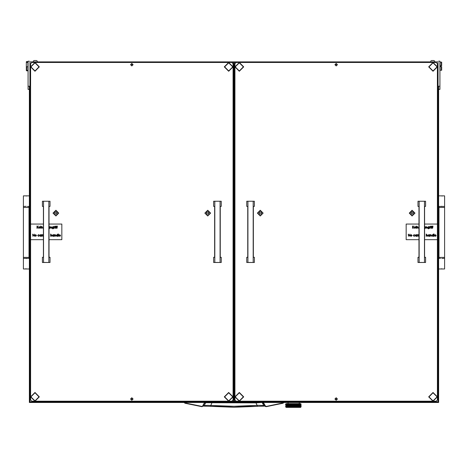 <?xml version="1.0" encoding="UTF-8"?>
<svg xmlns="http://www.w3.org/2000/svg" width="468" height="468" viewBox="0 0 468 468"><rect width="100%" height="100%" fill="white"/><g stroke="black" fill="none" stroke-linecap="round" stroke-linejoin="round"><path stroke-width="0.7" d="M23.4 207.412L23.4 257.406L29.022 257.406L29.022 207.412L23.4 207.412L23.4 195.846L29.338 195.846M27.46 206.47L29.338 206.47M25.33 268.889L27.46 268.965L23.4 268.965L23.4 258.342L29.338 258.342M444.6 257.406L444.6 207.412L438.978 207.412L438.978 257.406L444.6 257.406L444.6 268.965L438.662 268.965M440.54 258.342L438.662 258.342M442.67 195.922L440.54 195.846L444.6 195.846L444.6 206.47L438.662 206.47M301.094 406.838L300.555 407.388L286.182 407.388L285.556 406.762L288.417 406.733L286.656 405.867L286.972 405.686L287.317 405.867L286.972 406.048M300.655 406.75L300.988 406.803M300.064 406.745L300.702 406.768M299.274 406.739L300.128 406.768M298.537 406.762L299.344 406.768M297.461 406.832L298.221 406.768M296.262 406.832L297.092 406.768M294.975 406.832L295.794 406.786M293.635 406.832L294.723 406.768L294.156 406.516L294.723 406.335L295.285 406.516L294.723 406.698M286.469 404.223L285.556 404.258L286.182 403.638L300.555 403.638L301.181 404.258L300.69 404.182M294.302 404.241L293.202 404.2M295.63 404.241L296.572 404.346L296.004 404.563L294.553 404.2M295.015 404.258L295.934 404.563L294.705 404.563L295.548 404.258L294.764 404.153M296.893 404.235L298.76 404.258M299.157 404.258L298.812 404.346L299.28 404.563L298.97 404.346L299.309 404.153L300.14 404.176M300.865 404.329L300.386 404.334M292.172 404.171L291.108 404.241M290.868 404.171L289.838 404.235M289.698 404.188L289.148 404.229M289.37 404.563L290.113 404.779L288.949 404.346L289.464 404.153L288.464 404.153L289.37 404.563L288.428 404.563L288.885 404.381M293.179 404.182L292.436 404.241M288.189 404.235L286.223 404.258M288.265 404.563L289.516 405.001L288.417 404.563L288.949 404.346L288.464 404.153L287.843 404.744L287.381 404.598L287.767 404.779L287.381 404.966L286.972 404.814L287.317 405.001L286.972 405.183L286.656 405.001L286.972 404.814M288.703 406.85L289.399 406.786M292.202 406.762L293.366 406.733L292.798 406.516L293.366 406.335L293.939 406.516L293.366 406.698M290.956 406.791L292.014 406.768L291.453 406.516L292.009 406.335L292.576 406.516L292.009 406.698M289.821 406.838L290.476 406.832M288.996 401.45L288.054 401.45L288.054 401.772M298.678 403.638L299.292 403.451L299.292 402.451M300.24 407.388L286.492 407.388M288.996 401.772L438.036 401.772L438.036 61.87L29.964 61.87L29.964 401.772L288.996 401.772L288.996 401.205M29.338 61.173L28.086 61.173M28.086 89.359L29.338 89.359L28.086 89.359L28.086 61.244M439.914 61.244L439.914 89.359L438.662 89.359L439.914 89.359M438.791 218.673L438.791 244.963M26.647 61.489L26.337 63.133L26.337 61.799L27.899 61.489L27.899 66.801L26.647 66.801L26.647 70.299L27.273 70.299L27.273 70.68L27.273 70.299M27.273 70.68L26.647 70.861L27.899 70.861L27.899 66.801M26.647 70.861L26.337 70.551L26.647 70.68M26.647 70.299L26.337 70.007L26.337 66.14L26.647 66.801M441.353 62.121L440.101 62.121L440.101 70.247L441.353 70.247L441.353 66.69L440.727 66.69L440.727 65.69L441.353 65.69L441.353 62.121L441.663 62.121L441.663 65.69L441.353 65.69M441.353 66.69L441.663 66.69L441.663 70.241L441.353 70.247M433.965 60.553L434.772 61.185L433.965 60.553L431.49 60.553L430.677 61.185L431.49 60.553M36.51 60.553L37.323 61.185L36.51 60.553L34.035 60.553L33.228 61.185L34.035 60.553M255.984 402.451L255.996 402.901L205.797 402.696L204.183 405.563L201.93 406.394L185.047 402.966L184.415 402.451M185.047 402.966L184.094 402.451L184.977 403.223L201.971 406.663L202.884 406.048L204.814 402.696L206.055 402.451M262.922 402.451L265.116 406.048L263.817 405.563L262.203 402.696L263.361 402.451M265.859 406.628L263.548 405.504L258.506 405.306L234 406.265L207.359 405.335L204.183 405.563L202.135 406.628M203.615 406.078L210.495 406.335L203.516 406.119M264.484 406.119L257.505 406.335L264.385 406.078M261.945 402.451L255.996 402.901L257.505 406.335L210.495 406.335L212.016 402.451M265.385 405.937L265.666 406.557L266.356 406.388L265.385 405.937L263.455 402.585M210.501 406.323L234 407.277L257.499 406.323M204.639 402.451L205.078 402.451M296.221 406.762L295.911 406.797M298.174 406.791L297.94 406.516L298.894 406.481L298.473 406.3L299.28 406.3L298.97 406.084L299.701 406.084L299.421 405.867L299.766 405.686L300.403 406.084L300.45 405.686L300.45 406.048M297.437 406.762L296.847 406.873L297.274 406.698L296.77 406.516L297.759 406.516L297.274 406.698M296.086 406.78L295.495 406.516L296.572 406.516L296.039 406.698M294.618 404.563L293.43 404.153L294.618 404.563L293.477 404.563L294.05 404.381M294.05 404.311L294.349 404.229M296.32 404.258L297.01 404.258M297.01 406.832L298.321 406.733L298.812 406.516L297.783 406.084L299.35 405.832L298.321 405.434L298.812 405.651L298.321 405.434L298.894 405.183L298.321 405.001L299.35 404.966L298.157 404.258M298.97 406.084L297.783 405.651L298.321 405.434L297.783 405.218L298.812 405.218L297.221 404.563L298.321 404.563L297.783 404.346L298.268 404.153L297.712 404.258M296.039 404.527L295.495 404.346L295.864 404.2M285.603 404.258L285.556 404.563M290.593 404.563L289.569 404.153L290.593 404.563L290.066 404.744L289.557 404.563L290.066 404.381M290.066 404.311L289.206 404.258M291.903 404.563L290.792 404.153L291.903 404.563L291.348 404.744L290.798 404.563L291.348 404.381M291.348 404.311L290.698 404.598L291.242 404.779L290.698 404.966L290.166 404.779L290.698 404.598M293.26 404.563L292.09 404.153L293.26 404.563L292.687 404.744L292.12 404.563L292.687 404.381M292.687 404.311L293.29 404.153M291.348 406.552L292.032 406.733L290.341 406.873L290.733 406.733L290.166 406.516L290.733 406.3L290.113 406.084L290.593 406.3L289.516 406.3L289.967 406.516L288.949 406.516L289.294 406.762M289.417 406.786L289.967 406.516M288.885 406.552L288.428 406.733L288.75 406.873L287.925 406.516L288.2 406.762M286.673 404.574L286.907 405.651L286.603 405.832L286.603 405.469M288.265 406.3L287.925 406.084L288.346 405.902L288.949 406.084L288.417 405.867L287.843 406.481M288.428 406.733L288.949 406.516L287.463 405.873L287.767 406.084L287.381 406.265M288.797 406.516L288.417 406.3L288.797 406.516L288.288 406.674L287.925 406.516L288.346 406.335M287.317 405.867L286.656 405.434L287.317 405.434L286.972 405.616M287.767 406.084L288.417 405.867L287.463 405.434L287.767 405.651L287.381 405.832M287.317 405.434L286.972 405.253M287.767 405.651L288.265 405.867L287.843 406.048M289.37 406.3L288.949 406.084L289.37 406.3L288.885 406.481M290.066 406.481L288.428 405.867L288.885 405.686L289.37 405.867L288.885 406.048M290.593 405.434L290.113 405.218L290.593 405.434L290.066 405.616L289.557 405.434L290.066 405.253M289.557 405.434L288.885 405.253L290.113 405.651L289.516 405.434L290.113 405.218L288.978 405.218L289.464 405.036M295.39 404.744L294.705 404.563L295.285 404.779L294.039 404.779L294.618 405.001L293.366 405.001L293.939 405.218L292.699 405.218L293.26 405.434L292.032 405.434L292.576 405.651L291.377 405.651L291.903 405.867L290.733 405.867L291.242 406.084L290.593 406.3M291.242 405.651L290.733 405.434L291.242 405.651L290.698 405.832L290.166 405.651L290.698 405.469M289.967 405.218L288.978 404.779L289.464 404.598M288.428 404.563L287.732 404.258M292.009 405.832L290.166 405.218L290.698 405.036L291.242 405.218L290.698 405.399M290.698 406.265L289.516 405.867L290.733 405.867L290.113 405.651L291.377 405.218L292.032 405.434L290.698 405.036M290.593 405.001L290.113 404.779L290.593 405.001L290.066 405.183M291.242 405.218L290.798 405.001L291.348 404.814L291.903 405.001L291.348 405.183M292.687 405.616L291.453 405.218L292.009 405.036L292.576 405.218L292.009 405.399M288.265 405.434L287.896 405.23L288.265 405.434L287.843 405.616M286.673 405.879L287.925 406.516L289.516 405.867L287.463 405.001L287.767 405.218L287.381 405.399M289.37 405.867L288.885 405.686M286.673 404.557L286.457 404.258M287.042 404.773L286.656 404.563L286.972 404.381L287.317 404.563L286.972 404.744M289.464 406.698L288.949 406.516L290.113 406.084L289.557 405.867L290.593 405.867L290.066 406.048M288.265 405.867L287.925 405.651L288.949 405.218L288.417 405.001L288.797 405.218L288.346 405.399L287.925 405.218L288.346 405.036M288.265 405.001L287.896 404.791L288.265 405.001L287.843 405.183M287.317 404.563L286.972 404.381M288.797 405.218L288.428 405.001L288.885 404.814M288.428 405.001L287.843 404.744M289.557 405.867L290.066 405.616M288.428 405.867L289.464 405.399M293.939 404.779L293.366 404.563L293.939 404.779L293.366 404.966L292.798 404.779L293.366 404.598M293.477 404.563L292.798 404.346M294.723 404.966L294.05 404.744M294.05 405.183L292.687 404.814L293.366 405.001L294.705 404.563L294.156 404.346M291.903 405.001L291.348 404.814M291.348 406.048L290.733 405.867L292.699 405.218L292.009 405.036M291.242 404.779L290.417 404.258M292.576 405.218L291.453 404.779L292.009 404.598M292.12 404.563L291.716 404.258M293.366 405.399L292.699 405.218L293.366 404.966M289.628 406.762L290.166 406.516M292.014 406.768L294.705 406.733L293.477 406.3L294.05 406.119L294.618 406.3L294.05 406.481M294.156 406.516L292.798 406.084L293.939 406.084L293.366 406.265M293.477 406.3L292.12 405.867L292.576 405.651M292.798 406.084L293.366 406.335M297.028 406.827L296.624 406.516L294.723 406.768M292.798 406.516L291.453 406.084L291.903 405.867M295.495 406.516L294.834 406.3L295.39 406.119L295.934 406.3L295.39 406.481M294.834 406.3L294.156 406.084L294.723 405.902L295.285 406.084L294.723 406.265M295.285 406.516L293.477 405.867L294.618 405.867L294.05 406.048M294.156 406.084L292.798 405.651L293.939 405.218M292.009 405.902L293.366 405.902M296.77 406.516L296.004 406.3L295.361 406.516L295.934 406.733M290.85 406.803L291.377 406.516L290.798 406.3L292.12 405.867M292.576 406.516L292.12 406.3L292.687 406.119M296.572 406.516L294.705 405.867L292.699 406.516L293.26 406.733M298.97 406.516L299.327 406.71L298.97 406.516L299.701 406.516L299.421 406.3L299.766 406.119L300.403 406.516L300.134 406.698L299.83 406.516L300.134 406.335M298.473 406.3L297.94 406.084L298.894 406.119M297.94 406.084L296.77 405.651L297.759 405.651L297.274 405.832M296.77 405.651L296.145 405.434L296.683 405.253L297.18 405.434L296.671 405.616M297.94 406.516L295.495 405.218L296.572 405.218L296.039 405.399M297.367 405.867L297.783 406.084L297.367 405.867L297.847 405.686L298.303 405.867L297.847 406.048M296.145 405.434L294.834 405.001L295.285 404.779M297.759 406.516L297.221 406.3L297.783 406.084L298.391 406.335M295.934 406.3L295.361 406.084L296.004 405.867L297.274 406.265L294.705 405.434L295.361 405.218L297.18 405.867L296.671 406.048L296.145 405.867L296.671 405.686M296.145 405.867L294.156 405.218L294.618 405.001M299.83 406.516L300.134 406.698M298.303 405.867L297.367 405.434L297.847 405.253M297.367 405.434L296.77 405.218L297.759 405.218L297.274 405.399M297.759 405.651L296.145 405.001L297.18 405.001L296.671 405.183M295.285 406.084L293.477 405.434L295.361 405.651L296.624 405.218L295.495 404.779L296.572 404.346M297.18 405.867L297.847 405.686M294.618 405.867L294.156 405.651L294.723 405.469M297.274 406.335L296.624 406.516L297.18 406.733M293.939 406.516L295.39 406.119M296.671 406.048L296.039 406.335M298.391 406.265L297.783 406.516L298.303 406.733M300.064 406.294L300.134 405.902M295.39 405.686L296.624 405.651L297.847 405.183L297.367 405.001L297.847 404.814L298.303 405.001L297.847 405.183M298.303 405.001L298.812 405.218L298.391 405.399L296.77 404.779L297.759 404.779L297.274 404.966M297.367 405.001L296.145 404.563L297.221 404.563L296.77 404.346M300.064 405.855L299.83 405.651L300.403 405.651L300.444 405.253L300.708 405.469M299.421 405.434L298.812 405.218L299.69 405.645L299.421 405.434L300.076 405.434L300.134 405.036L300.134 405.399M297.759 405.218L298.391 404.598M297.94 404.779L297.367 404.563L297.847 404.381M286.673 406.294L286.334 406.084L286.603 405.902M287.51 406.762L286.656 406.3L286.972 406.119M286.673 406.312L287.264 406.762M286.673 406.727L286.334 406.516L286.603 406.335M299.538 404.258L300.064 404.557L299.976 404.258M300.064 404.574L300.672 405.001L300.708 404.598L300.708 404.966M296.572 405.218L298.391 404.527M299.69 405.212L299.421 405.001L300.076 405.001L300.134 404.598M299.421 405.001L299.766 405.253M299.69 404.773L299.421 404.563L299.766 404.381M300.386 405.206L300.134 405.036M299.421 404.563L299.766 404.814M283.585 402.451L283.023 403.223L283.906 402.451L283.023 403.223L266.409 406.651L283.023 403.223M297.35 404.182L297.759 404.346L297.274 404.527M295.495 404.346L295.799 404.194M294.834 404.563L295.39 404.381M292.12 405.434L292.687 405.253M286.03 405.902L286.03 406.265L286.083 405.885M286.703 406.762L286.972 406.552M286.907 406.516L286.603 406.698M286.036 406.768L286.51 406.762M287.457 404.563L287.843 404.381M288.428 405.434L288.885 405.253M290.166 406.084L290.698 405.902M287.457 405.434L287.843 405.253M288.978 406.084L289.464 405.902M290.798 405.434L291.348 405.253M286.287 405.253L286.287 405.616L286.352 405.23M287.03 406.084L287.381 405.902M286.083 405.013L285.825 405.253M287.767 406.516L287.381 406.698M287.317 406.733L287.843 406.552M286.603 405.399L286.603 405.036M299.83 405.218L299.35 405.399M300.187 405.867L299.766 406.048M298.473 405.434L298.894 405.253M296.671 404.381L297.18 404.563L296.671 404.744M299.28 405.867L298.894 406.048M300.228 406.762L300.743 406.733M300.743 405.434L300.45 405.616M301.152 406.048L301.152 405.686L301.129 406.054M298.473 404.563L298.894 404.381M298.473 406.733L298.894 406.552M298.812 406.516L298.391 406.698M294.834 405.434L295.39 405.253M296.77 406.084L297.274 405.902M294.723 405.036L295.285 405.218L294.723 405.399M297.367 406.733L297.847 406.552M295.495 406.084L296.039 405.902M295.934 405.867L295.39 406.048M296.145 406.733L296.671 406.552M299.701 406.516L299.35 406.698M299.473 406.762L299.766 406.552M300.912 404.381L300.912 404.744L300.865 404.37M300.386 404.767L300.602 404.258M293.477 406.733L294.05 406.552M292.12 406.733L292.687 406.552M290.698 406.335L291.242 406.516L290.698 406.698M294.834 406.733L295.39 406.552M292.687 405.686L293.26 405.867L292.687 406.048M290.066 406.552L290.517 406.762M286.083 404.984L285.825 405.183L285.825 404.814M286.352 405.206L286.287 404.814L286.287 405.183M286.083 404.58L286.03 404.966M286.083 404.551L285.93 404.258M287.767 404.779L288.417 404.563L288.124 404.258M290.593 406.733L290.113 406.516L290.798 406.3M291.348 406.119L292.032 406.3L292.699 406.084L292.032 405.867L292.798 405.651M293.366 405.469L294.039 405.651L294.705 405.434L294.039 405.218L294.834 405.001M300.491 406.516L300.187 406.3L300.708 406.335M300.865 406.499L300.912 406.119L300.912 406.481M286.083 405.85L285.825 405.616M286.352 406.095L286.287 406.481L286.287 406.119M286.083 405.446L286.03 405.832M285.866 406.499L285.825 406.119L285.825 406.481M300.865 405.194L300.912 404.814L300.912 405.183M290.166 405.218L292.009 404.527M291.453 405.218L293.366 404.527M412.103 215.97L414.97 213.098L412.103 210.231L409.237 213.098L412.103 215.97M260.249 215.97L263.115 213.098L260.249 210.231L257.377 213.098L260.249 215.97M207.751 215.97L210.623 213.098L207.751 210.231L204.885 213.098L207.751 215.97M55.897 215.97L58.763 213.098L55.897 210.231L53.03 213.098L55.897 215.97M433.04 400.912L437.1 396.846L433.04 392.787L428.975 396.846L433.04 400.912M34.96 70.949L39.025 66.889L34.96 62.829L30.9 66.889L34.96 70.949M34.96 400.912L39.025 396.846L34.96 392.787L30.9 396.846L34.96 400.912M433.04 70.949L437.1 66.889L433.04 62.829L428.975 66.889L433.04 70.949M228.688 400.912L232.748 396.846L228.688 392.787L224.628 396.846L228.688 400.912M239.312 400.912L243.372 396.846L239.312 392.787L235.252 396.846L239.312 400.912M228.688 70.949L232.748 66.889L228.688 62.829L224.628 66.889L228.688 70.949M239.312 70.949L243.372 66.889L239.312 62.829L235.252 66.889L239.312 70.949M184.977 403.223L201.644 406.388M283.988 401.205L283.988 401.772L283.988 401.205M283.678 401.205L283.678 401.772M204.545 402.585L202.615 405.937M23.4 206.47L25.33 206.4M27.097 195.922L24.962 195.846M26.22 195.998L26.694 195.975M26.208 206.324L25.734 206.347M27.46 268.965L29.338 268.965M27.097 258.412L24.962 258.342M26.22 258.488L26.694 258.471M26.208 268.813L25.734 268.837M444.6 258.342L442.67 258.412M440.903 268.889L443.038 268.965M441.78 268.813L441.306 268.837M441.792 258.488L442.266 258.471M440.54 195.846L438.662 195.846M440.903 206.4L443.038 206.47M441.78 206.324L441.306 206.347M441.792 195.998L442.266 195.975M292.798 405.218L293.366 405.036M295.285 404.346L294.723 404.527M293.477 405.001L294.05 404.814M290.979 404.258L290.698 404.527M292.576 404.779L292.009 404.966M293.26 405.001L292.687 405.183M292.12 405.001L292.687 404.814M289.721 404.258L289.464 404.527M294.156 404.779L294.723 404.598M285.796 405.651L286.03 405.469M289.37 405.001L288.885 405.183M288.797 404.779L288.346 404.966M287.925 404.779L288.346 404.598M287.58 404.258L287.381 404.527M290.798 405.867L291.348 405.686M287.457 405.001L287.843 404.814M286.907 404.779L287.381 404.598M288.978 405.651L289.464 405.469M289.967 405.651L289.464 405.832M289.37 405.434L288.885 405.616M286.907 404.346L286.603 404.527M286.907 405.218L287.381 405.036M288.797 405.651L288.346 405.832M287.925 405.651L288.346 405.469M286.603 404.966L286.603 404.598M289.557 406.3L290.066 406.119M289.967 406.084L289.464 406.265M289.967 404.779L289.464 404.966M288.58 404.258L288.346 404.527M289.557 405.001L290.066 404.814M291.453 405.651L292.009 405.469M291.903 405.434L291.348 405.616M287.457 406.3L287.843 406.119M285.796 404.779L286.03 404.598M285.796 405.218L286.03 405.036M286.907 406.084L286.603 406.265M287.03 406.516L287.381 406.335M287.317 406.3L286.972 406.481M286.907 405.651L287.381 405.469M288.797 406.084L288.346 406.265M287.457 405.867L287.843 405.686M288.978 406.516L289.464 406.335M288.428 406.3L288.885 406.119M300.491 405.651L300.134 405.832M300.076 405.434L299.766 405.616M298.473 405.001L298.894 404.814M299.28 405.001L298.894 405.183M298.812 404.779L298.391 404.966M298.303 404.563L297.847 404.744M298.97 405.218L299.35 405.036M300.491 406.084L300.134 406.265M299.83 405.651L299.35 405.832M298.97 405.651L299.35 405.469M300.743 406.3L300.45 406.481M297.94 405.218L298.391 405.036M299.28 405.434L298.894 405.616M300.187 406.3L299.766 406.481M299.701 406.084L299.35 406.265M298.473 405.867L298.894 405.686M298.303 405.434L297.847 405.616M298.812 405.651L298.391 405.832M297.94 405.651L298.391 405.469M296.039 404.598L296.572 404.779L296.039 404.966M300.743 405.001L300.45 405.183M300.187 405.001L300.45 404.814M300.187 404.563L299.766 404.744M299.701 404.346L299.35 404.527M300.491 404.779L300.134 404.966M298.97 404.779L299.35 404.598M299.83 404.779L299.35 404.966M299.28 404.563L298.894 404.744M300.076 405.001L299.766 405.183M298.303 406.3L297.847 406.481M297.367 406.3L297.847 406.119M296.572 405.651L296.039 405.832M295.495 405.651L296.039 405.469M295.934 405.434L295.39 405.616M297.759 406.084L297.274 406.265M296.572 406.084L296.039 406.265M295.285 405.651L294.723 405.832M297.18 406.3L296.671 406.481M296.145 406.3L296.671 406.119M294.618 405.434L294.05 405.616M293.939 405.651L293.366 405.832M299.28 406.3L298.894 406.481M295.39 404.814L295.934 405.001L295.39 405.183M300.491 404.346L300.134 404.527M300.743 404.563L300.45 404.744M293.26 406.3L292.687 406.481M292.576 406.084L292.009 406.265M291.903 406.3L291.348 406.481M288.651 406.844L288.265 406.733M289.557 404.563L287.767 405.218M291.453 406.516L292.032 406.3L291.242 406.084M288.978 405.218L290.798 404.563M293.477 405.867L294.039 405.651L293.26 405.434M296.572 404.779L295.934 404.563M293.26 405.867L292.699 405.651L293.477 405.434M291.242 406.516L290.733 406.3L291.453 406.084M295.495 405.218L294.705 405.001L295.495 404.779M295.285 405.218L296.004 405.001L295.361 404.779L296.145 404.563M295.934 405.001L297.18 404.563M297.759 404.346L297.274 404.153M233.69 73.774L233.69 72.364L233.216 73.078L233.69 73.798M233.69 389.826L233.216 390.54L233.69 391.254L233.69 389.826M233.69 63.432L233.064 63.818M233.064 65.467L233.69 65.853L233.064 65.45M233.69 397.765L233.064 398.151M233.69 400.169L233.064 399.801L233.69 400.187M231.853 401.164L233.69 401.164M234.31 401.164L236.147 401.164M30.584 63.706L31.836 62.437L233.69 62.437L31.836 62.455L30.584 63.706L30.584 224.037L43.401 224.037L30.584 224.037L30.584 399.953L31.836 401.205L34.544 401.205M436.164 62.437L234.31 62.437L436.164 62.437L437.416 63.706L436.164 62.455M433.456 401.205L436.164 401.205L437.416 399.953L437.416 224.037L424.599 224.037L437.416 224.037L437.416 63.706M234.31 65.836L234.936 65.45L234.31 65.853M234.31 400.169L234.936 399.783L234.31 400.187M234.626 388.668L234.31 388.627L234.626 388.662M233.374 387.416L233.69 388.241L233.374 387.41L233.374 76.202L233.374 387.41M234.936 74.956L234.31 74.991M233.69 75.377L233.374 76.202M234.31 73.798L234.784 73.078L234.31 72.364L234.31 73.774M234.31 391.254L234.784 390.54L234.31 389.826L234.31 391.236M234.936 63.818L234.31 63.432M234.936 398.151L234.31 397.765M337.428 399.017L336.176 400.263L337.428 399.017L336.176 397.765L334.924 399.017L336.176 400.263L334.924 399.017M337.428 64.683L336.176 65.93L337.428 64.683L336.176 63.432L334.924 64.683L336.176 65.93L334.924 64.683M436.164 62.496L437.416 63.742L436.164 62.496L236.188 62.496L234.936 63.742L234.936 399.953L236.188 401.205L238.896 401.205M239.733 401.205L432.619 401.205M234.936 63.742L236.188 62.496M436.164 62.484L236.188 62.484M133.076 399.017L131.824 400.263L133.076 399.017L131.824 397.765L130.572 399.017L131.824 400.263L130.572 399.017M133.076 64.683L131.824 65.93L133.076 64.683L131.824 63.432L130.572 64.683L131.824 65.93L130.572 64.683M229.104 401.205L231.812 401.205L233.064 399.953L233.064 66.889L228.688 71.265L224.312 66.889L228.688 62.501L233.064 66.877L233.064 63.742L231.812 62.496L31.836 62.496L30.584 63.742L31.836 62.496M35.381 401.205L228.267 401.205M233.064 63.736L231.812 62.484L31.836 62.484M28.086 86.241L29.338 86.241L29.338 402.451L438.662 402.451L438.662 86.241L439.914 86.241M274.622 401.205L274.622 401.772M29.964 61.87L29.964 401.825L438.036 401.825L438.036 61.87M233.69 401.515L233.69 400.889L234.31 400.889L234.31 401.515L233.69 401.515M233.69 62.806L233.69 62.18L234.31 62.18L234.31 62.806L233.69 62.806L233.69 400.889M234.31 62.18L233.69 62.18M234.31 62.806L234.31 400.889M234.31 385.854L234.936 385.848M234.936 77.764L234.31 77.764L234.936 77.758M437.416 396.835L433.04 392.465L437.416 396.846L433.04 401.222L428.665 396.846L433.04 392.471L428.665 396.846M419.135 201.339L419.135 262.454L417.994 262.472L417.994 257.312L418.977 257.359L418.977 206.423L417.994 206.382L417.994 201.228L425.587 201.228L417.994 201.228M419.135 262.454L425.587 262.472L425.587 257.312L424.599 257.359L424.599 206.423L425.587 206.382L425.587 201.228M424.447 262.454L424.447 201.339M417.994 257.312L418.977 257.312M424.599 257.312L425.587 257.312M425.587 262.472L417.994 262.472M247.905 201.339L247.905 262.454L246.765 262.472L246.765 257.312L247.747 257.359L247.747 206.423L246.765 206.382L246.765 201.228L254.358 201.228L246.765 201.228M247.905 262.454L254.358 262.472L254.358 257.312L253.369 257.359L253.369 206.423L254.358 206.382L254.358 201.228M253.217 262.454L253.217 201.339M246.765 257.312L247.747 257.312M253.369 257.312L254.358 257.312M254.358 262.472L246.765 262.472M214.783 201.339L214.783 262.454L213.642 262.472L213.642 257.312L214.631 257.359L214.631 206.423L213.642 206.382L213.642 201.228L221.235 201.228L213.642 201.228M214.783 262.454L221.235 262.472L221.235 257.312L220.252 257.359L220.252 206.423L221.235 206.382L221.235 201.228M220.095 262.454L220.095 201.339M213.642 257.312L214.631 257.312M220.252 257.312L221.235 257.312M221.235 262.472L213.642 262.472M43.553 201.339L43.553 262.454L42.412 262.472L42.412 257.312L43.401 257.359L43.401 206.423L42.412 206.382L42.412 201.228L50.006 201.228L42.412 201.228M43.553 262.454L50.006 262.472L50.006 257.312L49.023 257.359L49.023 206.423L50.006 206.382L50.006 201.228M48.865 262.454L48.865 201.339M42.412 257.312L43.401 257.312M49.023 257.312L50.006 257.312M50.006 262.472L42.412 262.472M337.393 399.017L334.959 399.017L337.393 399.017M133.041 399.017L130.607 399.017L133.041 399.017M56.739 212.355L55.897 211.864L55.054 212.349L54.791 213.583L55.633 214.11L56.64 213.829L56.997 213.589L56.739 212.355M54.791 212.612L55.025 213.098M54.791 213.583L55.633 214.11L56.997 213.589M55.903 210.477L53.27 213.098L55.891 215.725L58.523 213.098L55.903 210.477M56.768 213.098L57.002 212.618M39.335 66.889L34.96 62.501L39.335 66.889L34.96 71.265L30.584 66.889L34.96 62.513L30.584 66.889M434.714 235.533L435.298 236.124L436.059 235.878L435.322 236.317L434.515 235.498L435.328 234.661L436.141 235.533L434.714 235.533L435.298 236.124L436.059 235.878M430.028 234.69L430.227 234.983L430.835 234.661L431.432 236.287L430.8 234.86L430.028 236.287L430.227 234.69M430.227 234.977L430.835 234.661L431.432 235.474M429.384 234.69L429.583 236.287L428.735 236.317L427.898 235.486L428.741 234.661L429.384 234.989L429.583 234.69M418.17 234.69L418.924 234.72L418.398 235.205L418.363 236.287L418.363 234.69M417.269 234.69L418.029 234.72L417.503 235.205L417.468 236.287L417.468 234.69M416.684 234.69L416.877 236.287L416.029 236.317L415.198 235.486L416.034 234.661L416.684 234.989L416.877 234.69M408.465 234.573L408.465 236.287L408.271 234.105L409.757 235.825L409.95 234.105L409.95 236.287L408.465 234.573L408.465 236.287M432.403 226.395L432.964 226.021L432.602 226.407L432.935 226.652L432.602 228.249L432.18 226.652L432.964 226.021M431.449 226.395L432.011 226.021L431.648 226.407L431.982 226.652L431.648 228.249L431.227 226.652L432.011 226.021M430.665 226.652L430.864 228.249L430.864 226.652M430.583 226.143L430.946 226.143M429.741 226.652L430.496 226.676L429.969 227.161L429.934 228.249L429.934 226.652M427.693 227.442L428.518 226.623L429.349 226.652L429.291 228.407L428.536 228.864L427.723 228.361L428.518 228.671L429.15 227.939L428.512 228.249L427.693 227.442L428.518 226.623L429.15 226.927M425.143 226.927L424.599 226.629L425.336 226.652L425.277 228.407L424.599 228.864M425.143 227.939L424.599 228.665L425.143 228.027L424.599 228.244M416.842 226.652L417.035 226.939L417.643 226.623L418.24 228.249L417.608 226.816L416.842 228.249L417.035 226.652M416.169 226.652L416.362 228.249L416.362 226.652M416.081 226.143L416.45 226.143M414.373 227.489L414.958 228.08L415.719 227.834L414.981 228.279L414.174 227.454L414.987 226.623L415.8 227.489L414.373 227.489L414.958 228.08L415.719 227.834M418.977 239.663L406.165 239.663L406.165 224.037L418.977 224.037L406.165 224.037M437.416 239.663L424.599 239.663M412.495 226.062L412.688 226.892L413.882 226.062L412.805 227.044L413.964 228.249L412.688 227.191L412.495 228.249L412.688 226.062M425.927 227.489L426.512 228.08L427.272 227.834L426.535 228.279L425.728 227.454L426.541 226.623L427.354 227.489L425.927 227.489L426.512 228.08L427.272 227.834M410.401 235.498L411.232 234.661L412.056 235.498L411.232 236.317L410.401 235.498L411.232 234.661L412.056 235.498M413.232 235.503L414.127 234.661L414.859 235.035L414.116 234.86L413.431 235.486L414.116 236.124L414.859 235.948L414.11 236.317L413.232 235.503L414.127 234.661L414.859 235.035M424.616 234.971L424.599 236.697M426.102 234.047L426.301 234.994L426.91 234.661L427.506 235.474L427.506 236.287L426.875 234.86L426.102 236.287L426.301 234.047M433.31 234.047L433.508 236.287L432.66 236.317L431.824 235.486L432.666 234.661L433.31 235L433.508 234.047M433.93 234.047L434.123 236.287L434.123 234.047M412.688 227.191L412.688 228.249M412.805 227.044L413.964 228.249M412.688 226.892L413.882 226.062M414.174 227.454L414.987 226.623L415.8 227.489M414.396 227.296L415.607 227.296L414.993 226.816L414.396 227.296L415.607 227.296M417.035 227.67L417.035 228.249M418.047 228.249L418.047 227.495M417.035 226.939L417.643 226.623L418.24 227.43M425.143 227.442L424.599 228.045L425.143 227.442L424.599 226.822M425.728 227.454L426.541 226.623L427.354 227.489M425.944 227.296L427.161 227.296L426.547 226.816L425.944 227.296L427.161 227.296M427.723 228.361L428.518 228.671L429.15 227.939M428.536 226.816L427.887 227.454L428.524 228.051L429.15 227.442L428.536 226.816M427.887 227.454L428.524 228.051L429.15 227.442M429.934 227.711L429.934 228.249M429.934 226.886L430.496 226.676M431.449 228.249L431.449 226.845M431.648 226.652L431.982 226.652M432.403 228.249L432.403 226.845M432.602 226.652L432.935 226.652M408.271 234.105L409.757 235.825M411.226 234.86L410.6 235.498L411.226 236.124L411.858 235.498L411.226 234.86M410.6 235.498L411.226 236.124L411.858 235.498M413.431 235.486L414.116 236.124L414.859 235.948M415.198 235.486L416.034 234.661L416.684 234.989M416.04 234.86L415.391 235.486L416.034 236.124L416.684 235.492L416.04 234.86M415.391 235.486L416.034 236.124L416.684 235.492M417.468 235.755L417.468 236.287M417.468 234.924L418.029 234.72M418.363 235.755L418.363 236.287M418.363 234.924L418.924 234.72M426.301 235.714L426.301 236.287M427.313 236.287L427.313 235.539M426.301 234.994L426.91 234.661L427.506 235.474M427.898 235.486L428.741 234.661L429.384 234.989M428.741 234.86L428.097 235.486L428.741 236.124L429.384 235.492L428.741 234.86M428.097 235.486L428.741 236.124L429.384 235.492M430.227 235.714L430.227 236.287M431.239 236.287L431.239 235.539M431.824 235.486L432.666 234.661L433.31 235M432.666 234.86L432.022 235.486L432.666 236.124L433.31 235.492L432.666 234.86M432.022 235.486L432.666 236.124L433.31 235.492M434.515 235.498L435.328 234.661L436.141 235.533M434.731 235.334L435.948 235.334L435.334 234.86L434.731 235.334L435.948 235.334M59.132 235.533L59.717 236.124L60.477 235.878L59.74 236.317L58.939 235.498L59.746 234.661L60.565 235.533L59.132 235.533L59.717 236.124L60.477 235.878M54.452 234.69L54.645 234.983L55.253 234.661L55.85 236.287L55.218 234.86L54.452 236.287L54.645 234.69M54.645 234.977L55.253 234.661L55.85 235.474M53.802 234.69L54.001 236.287L53.153 236.317L52.317 235.486L53.159 234.661L53.802 234.989L54.001 234.69M42.588 234.69L43.343 234.72L42.822 235.205L42.787 236.287L42.787 234.69M41.693 234.69L42.448 234.72L41.921 235.205L41.886 236.287L41.886 234.69M41.102 234.69L41.301 236.287L40.447 236.317L39.616 235.486L40.453 234.661L41.102 234.989L41.301 234.69M32.889 234.573L32.889 236.287L32.69 234.105L34.176 235.825L34.375 234.105L34.375 236.287L32.889 234.573L32.889 236.287M56.821 226.395L57.383 226.021L57.02 226.407L57.353 226.652L57.02 228.249L56.599 226.652L57.383 226.021M55.867 226.395L56.429 226.021L56.066 226.407L56.4 226.652L56.066 228.249L55.645 226.652L56.429 226.021M55.084 226.652L55.282 228.249L55.282 226.652M55.002 226.143L55.364 226.143M54.159 226.652L54.914 226.676L54.393 227.161L54.358 228.249L54.358 226.652M52.112 227.442L52.937 226.623L53.767 226.652L53.709 228.407L52.954 228.864L52.141 228.361L52.937 228.671L53.568 227.939L52.931 228.249L52.112 227.442L52.937 226.623L53.568 226.927M49.561 226.927L49.023 226.629L49.754 226.652L49.696 228.407L49.023 228.864M49.561 227.939L49.023 228.665L49.561 228.027L49.023 228.244M41.26 226.652L41.459 226.939L42.067 226.623L42.664 228.249L42.032 226.816L41.26 228.249L41.459 226.652M40.587 226.652L40.786 228.249L40.786 226.652M40.505 226.143L40.868 226.143M38.791 227.489L39.376 228.08L40.137 227.834L39.4 228.279L38.598 227.454L39.406 226.623L40.225 227.489L38.791 227.489L39.376 228.08L40.137 227.834M61.834 224.037L49.023 224.037L61.834 224.037L61.834 239.663L49.023 239.663M43.401 239.663L30.584 239.663M36.913 226.062L37.112 226.892L38.3 226.062L37.229 227.044L38.388 228.249L37.112 227.191L36.913 228.249L37.112 226.062M50.345 227.489L50.93 228.08L51.691 227.834L50.953 228.279L50.152 227.454L50.959 226.623L51.778 227.489L50.345 227.489L50.93 228.08L51.691 227.834M34.819 235.498L35.65 234.661L36.475 235.498L35.65 236.317L34.819 235.498L35.65 234.661L36.475 235.498M37.651 235.503L38.546 234.661L39.277 235.035L38.534 234.86L37.849 235.486L38.534 236.124L39.277 235.948L38.534 236.317L37.651 235.503L38.546 234.661L39.277 235.035M49.041 234.971L49.023 236.697M50.526 234.047L50.719 234.994L51.328 234.661L51.925 235.474L51.925 236.287L51.293 234.86L50.526 236.287L50.719 234.047M57.734 234.047L57.927 236.287L57.078 236.317L56.242 235.486L57.084 234.661L57.734 235L57.927 234.047M58.348 234.047L58.547 236.287L58.547 234.047M37.112 227.191L37.112 228.249M37.229 227.044L38.388 228.249M37.112 226.892L38.3 226.062M38.598 227.454L39.406 226.623L40.225 227.489M38.815 227.296L40.026 227.296L39.417 226.816L38.815 227.296L40.026 227.296M41.459 227.67L41.459 228.249M42.465 228.249L42.465 227.495M41.459 226.939L42.067 226.623L42.664 227.43M49.561 227.442L49.023 228.045L49.561 227.442L49.023 226.822M50.152 227.454L50.959 226.623L51.778 227.489M50.368 227.296L51.579 227.296L50.971 226.816L50.368 227.296L51.579 227.296M52.141 228.361L52.937 228.671L53.568 227.939M52.954 226.816L52.311 227.454L52.942 228.051L53.568 227.442L52.954 226.816M52.311 227.454L52.942 228.051L53.568 227.442M54.358 227.711L54.358 228.249M54.358 226.886L54.914 226.676M55.867 228.249L55.867 226.845M56.066 226.652L56.4 226.652M56.821 228.249L56.821 226.845M57.02 226.652L57.353 226.652M32.69 234.105L34.176 235.825M35.65 234.86L35.018 235.498L35.65 236.124L36.282 235.498L35.65 234.86M35.018 235.498L35.65 236.124L36.282 235.498M37.849 235.486L38.534 236.124L39.277 235.948M39.616 235.486L40.453 234.661L41.102 234.989M40.459 234.86L39.815 235.486L40.459 236.124L41.102 235.492L40.459 234.86M39.815 235.486L40.459 236.124L41.102 235.492M41.886 235.755L41.886 236.287M41.886 234.924L42.448 234.72M42.787 235.755L42.787 236.287M42.787 234.924L43.343 234.72M50.719 235.714L50.719 236.287M51.732 236.287L51.732 235.539M50.719 234.994L51.328 234.661L51.925 235.474M52.317 235.486L53.159 234.661L53.802 234.989M53.159 234.86L52.515 235.486L53.159 236.124L53.802 235.492L53.159 234.86M52.515 235.486L53.159 236.124L53.802 235.492M54.645 235.714L54.645 236.287M55.657 236.287L55.657 235.539M56.242 235.486L57.084 234.661L57.734 235M57.084 234.86L56.441 235.486L57.084 236.124L57.734 235.492L57.084 234.86M56.441 235.486L57.084 236.124L57.734 235.492M58.939 235.498L59.746 234.661L60.565 235.533M59.155 235.334L60.366 235.334L59.758 234.86L59.155 235.334L60.366 235.334M39.335 396.835L34.96 392.465L39.335 396.846L34.96 401.222L30.584 396.846L34.96 392.471L30.584 396.846M437.416 66.889L433.04 62.501L437.416 66.889L433.04 71.265L428.665 66.889L433.04 62.513L428.665 66.889M337.393 64.678L334.959 64.678L337.393 64.678M233.064 396.835L228.688 392.465L233.064 396.846L228.688 401.222L224.312 396.846L228.688 392.471L224.312 396.846M243.688 396.835L239.312 392.465L243.688 396.846L239.312 401.222L234.936 396.846L239.312 392.471L234.936 396.846M224.312 66.889L228.688 62.513L233.064 66.877M243.688 66.889L239.312 62.501L243.688 66.889L239.312 71.265L234.936 66.889L239.312 62.513L234.936 66.889M261.091 212.355L260.249 211.864L259.407 212.349L259.143 213.583L259.986 214.11L260.992 213.829L261.349 213.589L261.091 212.355M259.143 212.612L259.371 213.098M259.143 213.583L259.986 214.11L261.349 213.589M260.255 210.477L257.622 213.098L260.243 215.725L262.87 213.098L260.255 210.477M261.121 213.098L261.355 212.618M208.593 212.355L207.757 211.864L206.914 212.349L206.645 213.583L207.488 214.11L208.5 213.829L208.857 213.589L208.593 212.355M206.651 212.612L206.879 213.098M206.645 213.583L207.488 214.11L208.857 213.589M207.757 210.477L205.13 213.098L207.745 215.725L210.378 213.098L207.757 210.477M208.629 213.098L208.857 212.618M412.946 212.355L412.109 211.864L411.267 212.349L410.998 213.583L411.84 214.11L412.846 213.829L413.209 213.589L412.946 212.355M411.003 212.612L411.232 213.098M410.998 213.583L411.84 214.11L413.209 213.589M412.109 210.477L409.477 213.098L412.097 215.725L414.73 213.098L412.109 210.477M412.975 213.098L413.209 212.618M133.041 64.678L130.607 64.678L133.041 64.678M26.647 62.472L27.899 62.472M26.337 63.133L26.337 66.14M26.337 70.007L26.337 70.387M441.663 66.69L440.727 66.661M440.101 62.121L441.663 62.121M282.953 402.966L266.356 406.388M201.591 406.651L202.071 406.645M265.923 406.645L266.409 406.651M23.4 257.406L23.4 258.342M29.022 257.406L29.022 258.342M29.022 207.412L29.022 206.47M444.6 207.412L444.6 206.47M438.978 207.412L438.978 206.47M438.978 257.406L438.978 258.342M288.054 403.638L288.054 402.451M288.3 401.205L288.054 401.45M439.914 61.173L438.662 61.173"/></g></svg>
